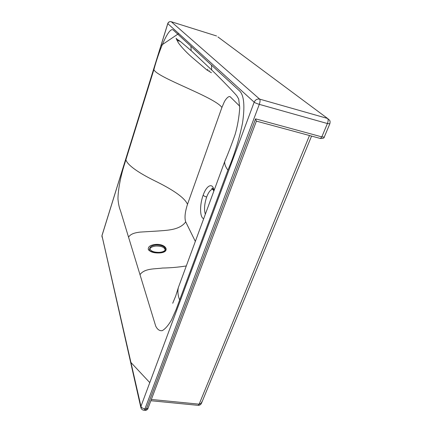 <?xml version="1.0" encoding="UTF-8"?>
<svg xmlns="http://www.w3.org/2000/svg" width="432" height="432" viewBox="0 0 432 432"><rect width="100%" height="100%" fill="white"/><g stroke="black" fill="none" stroke-linecap="round" stroke-linejoin="round"><path stroke-width="0.65" d="M225.245 160.11L224.78 161.406C224.354 163.814 225.401 166.725 227.918 170.149C234.301 155.115 239.171 139.385 242.536 122.969C244.966 106.364 244.075 95.774 239.863 91.195L190.917 46.251L191.155 50.663L181.197 42.152C177.908 39.474 177.822 40.138 176.089 38.302L178.016 42.185C179.858 45.387 186.176 52.283 191.786 57.127L207.23 70.259M190.917 46.251L173.416 30.17C169.204 25.871 159.43 49.037 153.895 69.606C156.811 77.603 214.353 96.881 221.918 107.449L187.493 204.331C184.988 212.085 184.394 217.928 185.706 221.859C179.793 230.132 167.308 230.261 157.783 231.023L140.173 232.087C135.815 232.659 130.901 233.453 128.542 237.146L155.671 325.998C157.324 329.47 159.505 331.02 162.221 330.653C165.148 329.071 168.232 325.528 171.472 320.031L176.056 309.668L179.653 299.997C177.871 295.348 177.455 291.152 178.405 287.41L224.78 161.406C228.242 153.295 231.709 144.239 235.186 134.244C237.541 126.036 239.058 117.272 239.738 107.957L238.685 98.987L236.768 95.742C232.47 90.715 215.185 73.057 211.691 70.038L211.496 65.146M128.542 237.146L120.474 210.681C119.227 207.738 118.39 203.807 117.958 198.887C118.028 190.593 120.301 177.995 123.752 166.649L125.901 159.732C127.478 165.478 139.795 173.475 155.126 180.997C170.392 188.487 184.394 196.954 187.493 204.331M214.072 190.501C212.695 182.228 206.615 185.198 203.175 195.156C199.541 204.784 199.735 217.706 203.699 218.678M176.98 40.392L180.155 41.359M176.44 39.301L177.827 39.728M217.933 36.947L327.58 118.46C328.363 119.383 328.309 121.073 327.407 123.536L329.832 123.795L324.259 137.084L321.824 136.885L255.587 118.849L256.376 121.198L148.057 408.175L146.351 408.98L145.103 410.335M256.397 121.127L320.441 138.488L321.824 136.885L327.407 123.536L259.303 104.355C260.167 101.768 260.291 100.024 259.664 99.122L171.245 21.719C169.625 21.406 168.48 22.043 167.8 23.625L254.173 102.173L178.724 33.556L161.012 45.506L101.963 235.748L130.918 362.464L149.785 382.612L254.173 102.173C255.361 99.733 257.197 98.717 259.664 99.122L327.58 118.46L329.638 120.312C330.156 120.976 330.221 122.137 329.832 123.795M170.483 21.6C169.117 21.643 168.215 22.297 167.762 23.566L101.963 235.748L102.022 237.071M141.053 408.224L140.951 406.355C141.475 407.678 142.808 408.51 144.952 408.85L259.303 104.355C256.846 103.615 255.134 102.886 254.173 102.173L140.951 406.355L101.957 235.58L140.789 407.241C141.178 409.072 142.263 410.071 144.04 410.238L143.705 410.206M101.957 235.58L167.837 23.528M201.506 402.035L201.544 403.105L199.147 404.163L309.474 135.562M139.973 274.655C144.715 268.121 155.018 269.136 162.432 268.045C170.446 267.905 178.405 267.208 186.305 265.95M155.801 244.409C166.498 243.653 170.726 252.342 159.619 252.947C153.959 253.174 150.19 252.018 148.306 249.491C147.917 246.672 150.417 244.976 155.801 244.409L155.92 244.998M221.918 107.449L224.138 102.254C225.212 99.776 228.82 95.078 230.402 96.984L239.722 106.196M159.43 252.806C153.414 253.487 148.208 250.328 149.391 249.475C150.174 247.585 152.356 246.44 155.952 246.04C161.536 245.975 164.619 247.304 165.191 250.025M165.424 249.502C164.727 251.176 162.621 252.131 159.106 252.369C153.187 252.32 150.109 250.884 149.877 248.065C150.622 246.262 152.771 245.23 156.319 244.976C162.162 245.144 165.197 246.65 165.424 249.502L165.078 250.495M179.653 299.997L227.918 170.149M153.895 69.606L125.901 159.732M203.175 195.156C203.801 195.944 204.962 196.565 206.669 197.008C208.332 192.623 210.163 190.064 212.166 189.329L213.154 189.286M255.587 118.849L146.351 408.98L144.952 408.85L144.04 410.238L145.433 410.368C145.643 410.589 148.014 409.541 148.014 408.283M324.243 137.122C324.211 138.105 322.947 138.559 320.441 138.488L319.815 138.364M171.142 21.692L216.556 35.969M197.775 405.302L198.212 405.346L199.147 404.163L151.346 399.46M207.457 70.189L207.781 69.244M195.334 241.412L185.706 221.859M205.346 214.207C203.936 209.682 204.379 203.947 206.669 197.008M213.289 189.583L212.166 189.329L211.869 188.39C212.323 187.682 212.965 188.638 213.791 191.263M201.49 403.24C200.794 404.649 199.703 405.351 198.212 405.346L150.865 400.729M201.544 403.105L311.558 136.123M209.061 71.242L209.255 70.664M178.394 287.447L175.694 296.044L172.719 303.248M207.187 70.108L211.421 72.743M191.128 50.587L211.664 69.952M165.132 250.328C165.17 251.386 163.301 252.212 159.516 252.801M149.877 248.065L149.04 250.506"/></g></svg>

